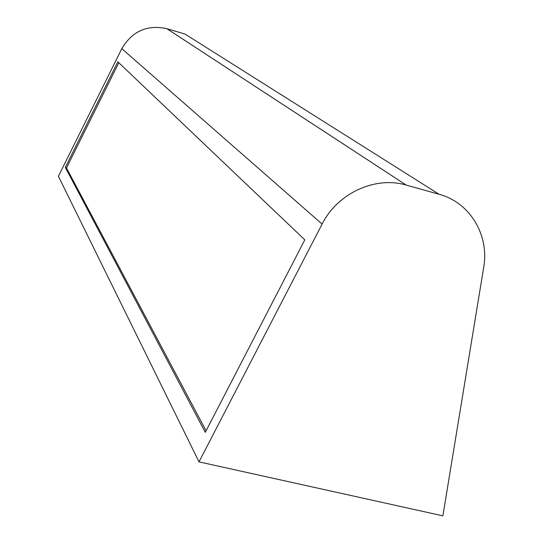 <?xml version="1.0" encoding="UTF-8"?>
<svg xmlns="http://www.w3.org/2000/svg" width="543" height="543" viewBox="0 0 543 543"><rect width="100%" height="100%" fill="white"/><g stroke="black" fill="none" stroke-linecap="round" stroke-linejoin="round"><path stroke-width="0.81" d="M406.252 185.095L406.212 185.082C375.308 175.844 337.481 193.227 322.108 224.083L121.815 48.66L58.406 176.258L199.016 461.869L442.884 515.85L483.677 267.516C489.501 235.207 470.028 202.464 439.111 194.292L184.953 34.033L166.823 28.67L406.252 185.095L439.111 194.292M199.016 461.869L322.108 224.083M121.815 48.66C132.227 31.121 147.221 24.462 166.803 28.664L166.823 28.67M65.33 167.42L205.288 432.337L304.813 239.843L117.838 61.807L65.33 167.42L66.484 167.957L206.082 430.803M118.808 62.73L66.484 167.957M166.803 28.664L406.212 185.082"/></g></svg>
